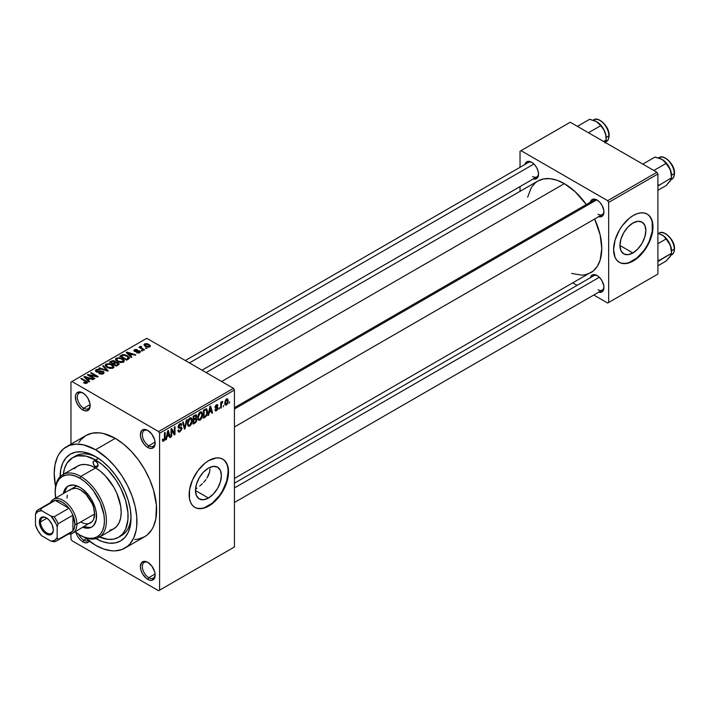 <?xml version="1.0" encoding="UTF-8"?>
<svg xmlns="http://www.w3.org/2000/svg" width="710" height="710" viewBox="0 0 710 710"><rect width="100%" height="100%" fill="white"/><g stroke="black" fill="none" stroke-linecap="round" stroke-linejoin="round"><path stroke-width="1.06" d="M148.284 430.721A9.052 5.227 -120 0 0 142.355 434.946A9.052 5.227 -120 0 0 148.754 445.756L147.769 447.469A10.446 6.035 60 0 1 140.385 434.671A10.446 6.035 60 0 1 147.769 430.411L144.946 429.426L141.627 430.65L140.385 434.671L140.944 438.256L143.668 443.661L146.331 446.466L149.207 448.134L151.869 448.392L154.594 446.137L155.153 443.2L154.594 439.614L151.869 434.209L147.769 430.411A10.446 6.035 60 0 1 155.153 443.2A10.446 6.035 60 0 1 147.769 447.469L148.754 445.756A9.052 5.227 60 0 1 142.843 437.777A9.052 5.227 60 0 1 144.228 430.526A9.052 5.227 60 0 1 148.284 430.721M148.284 562.631A9.052 5.227 -120 0 0 142.355 566.864A9.052 5.227 -120 0 0 148.754 577.674L147.769 579.378A10.446 6.035 60 0 1 140.385 566.58A10.446 6.035 60 0 1 147.769 562.32L144.946 561.335L141.627 562.568L140.385 566.58L140.944 570.174L142.55 573.866L146.331 578.384L149.207 580.043L151.869 580.31L154.594 578.055L155.153 575.109L154.594 571.523L151.869 566.127L147.769 562.32A10.446 6.035 60 0 1 155.153 575.109A10.446 6.035 60 0 1 147.769 579.378L148.754 577.674A9.052 5.227 60 0 1 142.843 569.695A9.052 5.227 60 0 1 144.228 562.435A9.052 5.227 60 0 1 148.284 562.631M78.695 534.346A9.052 5.227 -120 0 0 83.753 540.141L82.768 541.854L85.599 542.83L87.996 542.369L89.593 540.523M83.283 393.198A9.052 5.227 -120 0 0 77.363 397.423A9.052 5.227 -120 0 0 83.753 408.232L82.768 409.936A10.446 6.035 60 0 1 75.384 397.147A10.446 6.035 60 0 1 82.768 392.878L79.946 391.893L76.627 393.127L75.526 395.559L75.943 400.733L77.55 404.425L81.331 408.942L84.215 410.602L86.877 410.868L89.593 408.614L90.019 403.928L87.996 398.39L85.599 395.159L82.768 392.878A10.446 6.035 60 0 1 90.161 405.676A10.446 6.035 60 0 1 82.768 409.936L83.753 408.232A9.052 5.227 60 0 1 77.843 400.254A9.052 5.227 60 0 1 79.227 393.003A9.052 5.227 60 0 1 83.283 393.198M209.974 468.99L209.61 472.026L209.974 468.99M208.589 475.097L209.61 472.026L206.956 478.123L208.589 475.097M205.962 479.578L204.853 480.99L205.962 479.578M203.655 482.365L204.853 480.99L203.655 482.365M199.714 486.075L202.394 483.661L199.714 486.075M195.525 489.137L196.981 488.169L195.525 489.137M208.438 498.021L195.472 490.539L196.457 484.247L199.27 477.768L203.477 472.097L208.438 468.094A18.327 10.579 -60 0 1 217.597 467.189A18.327 10.579 -60 0 1 220.411 481.868A18.327 10.579 -60 0 1 208.438 498.021L203.477 499.751L199.27 498.935L196.457 495.695L195.472 490.539L208.438 498.021A18.327 10.579 -60 0 1 199.27 498.935A18.327 10.579 -60 0 1 196.457 484.247A18.327 10.579 -60 0 1 208.438 468.094L213.39 466.372L217.597 467.189L220.411 470.419L221.396 475.576L220.411 481.868L217.597 488.347L213.39 494.018L208.438 498.021M194.709 507.295A27.859 16.081 120 0 0 208.438 505.804L208.829 506.026A27.859 16.081 -60 0 1 194.904 507.41A27.859 16.081 -60 0 1 190.635 485.09A27.859 16.081 -60 0 1 208.829 460.541L216.364 457.923L219.772 458.056L222.754 459.166L225.203 461.198L227.023 464.074L228.15 467.695L228.15 476.57L225.203 486.465L222.754 491.329L216.364 499.947L212.672 503.372L204.986 507.81L201.294 508.653L197.886 508.511L194.904 507.41L192.454 505.378L190.635 502.494L189.508 498.873L189.508 489.998L192.454 480.102L197.886 470.695L204.986 463.195L208.829 460.541A27.859 16.081 -60 0 1 222.754 459.166A27.859 16.081 -60 0 1 227.023 481.486A27.859 16.081 -60 0 1 208.829 506.026L208.438 505.804A27.859 16.081 120 0 0 226.579 481.433A27.859 16.081 120 0 0 222.558 459.05M234.433 407.682L593.853 200.176A8.36 4.828 60 0 1 597.554 200.335A8.36 4.828 -120 0 0 592.309 202.394M590.356 202.19A9.754 5.627 60 0 1 597.048 200.016L593.214 199.146L591.315 200.247L590.285 202.519M524.965 164.436A9.754 5.627 60 0 1 531.657 162.262L527.823 161.392L525.924 162.492L524.894 164.764M590.356 277.699A9.754 5.627 60 0 1 597.048 275.524L593.214 274.655L591.315 275.755L590.285 278.027M90.099 404.567L83.753 408.232L90.099 404.567M86.292 538.686L83.753 540.141L86.292 538.686M155.099 574.008L148.754 577.674L155.099 574.008M155.099 442.099L148.754 445.756L155.099 442.099M63.314 474.307A45.964 26.536 60 0 1 72.597 457.693L75.544 455.989A45.964 26.536 60 0 1 97.084 457.471A45.964 26.536 -120 0 0 74.115 456.929M60.119 476.659A50.135 28.95 60 0 1 95.575 456.566L102.489 461.34L109.145 467.508L115.268 474.83L120.647 483.022L125.049 491.773L128.332 500.745L130.347 509.585L131.03 517.972L130.347 525.56L128.332 532.074L125.049 537.266L120.647 540.922L115.268 542.91L109.145 543.159L102.489 541.641L95.575 538.437M134.767 539.511L138.255 539.112L144.52 536.787A58.495 33.769 -120 0 0 153.484 489.918A58.495 33.769 -120 0 0 115.268 438.363L95.575 449.741A58.495 33.769 60 0 1 133.791 501.287A58.495 33.769 60 0 1 124.818 548.155A58.495 33.769 60 0 1 95.575 545.262A58.495 33.769 60 0 1 85.102 537.656L95.575 545.262L103.642 548.999L111.399 550.765L115.073 550.88L121.818 549.567L127.551 546.256L129.965 543.887L133.791 537.843L136.142 530.237L136.737 525.95L136.737 516.587L135.157 506.487L132.051 496.05L127.551 485.658L121.818 475.727L115.073 466.639L107.583 458.731L95.575 449.741L115.268 438.363L103.261 433.49L99.444 432.86L92.291 433.153L86.025 435.47L80.878 439.738L78.792 442.552M206.131 372.564L537.887 181.023A52.922 30.557 -120 0 1 564.352 183.641L575.215 191.771L586.3 204.533A52.922 30.557 -120 0 0 564.352 183.641L221.635 381.51L564.352 183.641L557.048 180.26L550.028 178.663L543.558 178.92L537.887 181.023L535.42 182.736L531.346 187.431L527.645 197.238M571.648 273.457L581.987 275.152L585.138 274.788L590.809 272.693A52.922 30.557 -120 0 0 594.66 219.008L600.163 234.983L601.769 248.464L600.163 260.073L597.35 266.277L593.276 270.971L234.433 478.442M234.433 483.191L593.853 275.684A8.36 4.828 60 0 1 597.554 275.844M185.31 360.538L528.462 162.421A8.36 4.828 60 0 1 532.163 162.581M632.894 252.964L619.936 245.483L620.922 239.181L623.726 232.711L627.933 227.04L632.894 223.038A18.327 10.579 -60 0 1 642.053 222.123A18.327 10.579 -60 0 1 644.866 236.812A18.327 10.579 -60 0 1 632.894 252.964L627.933 254.686L623.726 253.869L620.922 250.639L619.936 245.483L632.894 252.964A18.327 10.579 -60 0 1 623.726 253.869A18.327 10.579 -60 0 1 620.922 239.181A18.327 10.579 -60 0 1 632.894 223.038L637.855 221.307L642.053 222.123L644.866 225.363L645.851 230.519L644.866 236.812L642.053 243.29L637.855 248.961L632.894 252.964M619.164 262.23A27.859 16.081 120 0 0 632.894 260.748L633.284 260.969A27.859 16.081 -60 0 1 619.36 262.354A27.859 16.081 -60 0 1 615.091 240.033A27.859 16.081 -60 0 1 633.284 215.485L637.127 213.701L640.828 212.867L644.227 213L647.218 214.101L649.668 216.133L651.487 219.017L652.987 226.854L651.487 236.421L647.218 246.272L640.828 254.89L637.127 258.316L629.442 262.753L625.75 263.587L622.342 263.454L619.36 262.354L616.91 260.321L615.091 257.437L613.591 249.6L615.091 240.033L619.36 230.182L622.342 225.638L629.442 218.139L633.284 215.485A27.859 16.081 -60 0 1 647.218 214.101A27.859 16.081 -60 0 1 651.487 236.421A27.859 16.081 -60 0 1 633.284 260.969L632.894 260.748A27.859 16.081 120 0 0 651.034 236.377A27.859 16.081 120 0 0 647.014 213.994M234.433 546.966L234.433 390.038L159.59 433.251L159.59 590.179L234.433 546.966L158.605 590.747L71.941 540.709L70.956 539.005L70.956 533.876L70.956 539.005L71.941 540.709L158.605 590.747L234.433 546.966L234.433 390.038L233.448 388.334L158.605 431.547L71.941 381.51L146.784 338.297L233.448 388.334L234.433 390.038L159.59 433.251L159.59 590.179L234.433 546.966M223.872 405.233L223.242 406.732L223.872 405.233M221.36 404.815L221.36 407.815L220.739 408.179L220.739 402.392L221.36 402.029L221.36 402.952L221.955 401.611L222.709 401.461L221.36 404.815L222.709 401.461L221.36 402.952L221.36 402.029L220.739 402.392L220.739 408.179L221.36 407.815L220.739 407.46L221.36 407.815L221.36 404.815L220.739 404.452L221.36 404.815M219.576 407.717L218.946 409.217L219.576 407.717M217.961 408.019L217.056 410.282L215.343 410.859L214.917 409.785L215.547 409.315L216.301 409.998L217.322 408.72L217.171 408.09L215.121 407.851L215.858 405.206L217.633 404.789L217.872 405.596L217.242 406.058L216.443 405.596L215.645 406.901L217.597 406.99L217.961 408.019L217.597 406.999L215.636 406.768L216.443 405.596L217.242 406.058L217.872 405.596L217.464 404.629L216.417 404.78L215.006 407.247L217.331 408.525L216.488 409.91L215.547 409.315L214.917 409.785L215.423 410.912L216.443 410.762L214.935 409.883L216.443 410.762L217.961 408.019L216.346 407.087L217.961 408.019M209.219 412.448L208.678 415.137L208.021 415.519L209.929 406.457L210.586 406.076L212.592 412.883L211.935 413.264L211.394 411.196L209.219 412.448L211.394 411.196L211.935 413.264L212.592 412.883L210.586 406.076L209.929 406.457L208.021 415.519L208.678 415.137L208.163 414.844L208.678 415.137L209.219 412.448L208.731 412.164L209.219 412.448M198.347 419.965L200.14 420.169L197.85 418.847L200.14 420.169L198.676 420.276L197.868 418.927L198.374 414.187L199.998 412.093L201.755 411.995L202.536 414.028L202.101 417.507L200.14 420.169L201.942 417.924L202.563 414.702L201.587 411.871L200.149 412.004L197.726 417.586L198.729 420.302M188.052 425.902L189.845 426.115L187.555 424.793L189.845 426.115L188.381 426.222L187.573 424.873L188.079 420.134L189.703 418.039L191.46 417.933L192.241 419.974L191.806 423.444L189.845 426.115L191.647 423.861L192.268 420.648L191.283 417.817L189.854 417.95L187.431 423.533L188.434 426.248M163.744 440.253L162.989 439.037L162.359 439.508L162.732 441.203L163.717 441.203L162.439 440.457L163.717 441.203L162.732 441.203L162.359 439.508L162.989 439.037L163.424 440.342L164.329 439.561L164.516 432.683L165.137 432.319L164.915 439.588L163.717 441.203L165.137 437.724L165.137 432.319L164.516 432.683L164.418 439.268L163.744 440.253L162.368 439.756M166.965 436.845L166.424 439.534L165.767 439.916L167.675 430.855L168.332 430.473L170.329 437.28L169.672 437.662L169.131 435.594L166.965 436.845L169.131 435.594L169.672 437.662L170.329 437.28L168.332 430.473L167.675 430.855L165.767 439.916L166.424 439.534L165.909 439.241L166.424 439.534L166.965 436.845L166.468 436.561L166.965 436.845M171.678 430.136L171.678 436.508L171.048 436.872L171.048 428.911L171.713 428.52L174.358 433.375L174.358 426.994L174.988 426.63L174.988 434.591L174.314 434.981L171.678 430.136L174.314 434.981L174.988 434.591L174.988 426.63L174.358 426.994L174.358 433.375L171.713 428.52L171.048 428.911L171.048 436.872L171.678 436.508L171.048 436.144L171.678 436.508L171.678 430.136L171.048 429.772L171.678 430.136M179.923 424.607L181.165 425.441L181.787 424.979L179.737 423.79L181.787 424.979L181.21 423.515L179.905 423.692L178.121 426.905L178.618 428.13L179.781 428.13L178.13 427.18L181.343 428.733L180.074 430.828L179.018 430.952L178.565 429.834L177.944 430.304L178.601 431.982L180.02 431.795L181.973 428.361L179.985 427.207L181.973 428.361L181.84 429.319L179.799 431.911L178.787 432.062L178.068 431.227L178.565 429.834L178.973 430.917L179.763 430.979L181.298 429.177L181.05 428.023L178.831 428.219L178.228 427.624L178.379 425.538L179.541 423.932L181.014 423.435L181.787 424.979L181.165 425.441L180.739 424.456L179.692 424.757L178.849 427.136L181.432 427.092L181.973 428.361L181.014 427.012L178.947 427.26L179.923 424.607L180.784 424.473L179.674 423.834M187.014 419.69L185.044 428.787L184.431 429.142L182.576 422.255L183.224 421.882L184.698 428.059L186.357 420.071L187.014 419.69L186.357 420.071L184.698 428.059L183.224 421.882L182.576 422.255L184.431 429.142L185.044 428.787L184.209 428.299L185.044 428.787L187.014 419.69M197.007 419.539L196.075 422.219L193.164 424.101L193.164 416.14L196.368 414.817L196.821 416.264L196.155 418.083L197.007 419.539L196.155 418.083L196.83 416.024L196.324 414.791L193.164 416.14L193.164 424.101L195.099 422.983L194.3 422.512L195.099 422.983L197.007 419.539L195.001 418.385L197.007 419.539M207.666 411.702L206.69 415.785L203.459 418.154L203.459 410.194L206.619 408.783L207.666 411.702L206.202 408.756L203.459 410.194L203.459 418.154L205.296 417.098L204.489 416.628L205.296 417.098L207.666 411.702L207.009 411.321L207.666 411.702M228.256 400.884L227.351 404.176L225.514 405.082L224.768 402.703L225.682 399.712L227.653 398.905L228.256 400.884L227.582 398.86L226.508 398.958L224.768 402.961L225.452 405.055L226.508 404.948L224.848 403.99L226.508 404.948L228.256 400.884L227.564 400.484L228.256 400.884M229.783 401.824L229.152 403.324L229.783 401.824M70.956 382.078L70.956 444.167L70.956 382.078L71.941 381.51L158.605 431.547L159.59 433.251L158.605 431.547L233.448 388.334L146.784 338.297L70.956 382.078M147.05 348.379L145.444 348.166L147.05 348.379M142.754 350.855L141.148 350.651L142.754 350.855M131.865 357.148L130.347 355.648L132.513 354.388L135.113 355.266L135.77 354.885L126.877 352.062L126.22 352.444L131.208 357.52L131.865 357.148L130.347 355.648L132.513 354.388L135.113 355.266L135.77 354.885L126.877 352.062L126.22 352.444L131.208 357.52L131.865 357.148M120.54 362.535L123.886 361.772L124.223 360.698L123.46 359.508L119.493 357.654L115.837 358.435L115.579 359.65L116.44 360.778L120.54 362.535L123.416 362.127L124.161 360.485L122.306 358.692L116.351 358.035L115.517 359.216L117.558 361.532L120.54 362.535M110.245 368.481L113.591 367.718L113.928 366.644L113.165 365.455L109.198 363.6L105.541 364.381L105.284 365.588L106.145 366.715L110.245 368.481L113.121 368.073L113.866 366.422L112.011 364.638L106.056 363.981L105.213 365.162L107.263 367.478L110.245 368.481M102.63 371.836L102.542 374.072L102.542 373.247L99.427 373.185L99.427 373.859L99.427 373.185L98.885 373.602L103.287 373.744L104.157 372.599L103.429 371.578L101.344 370.984L97.057 371.605L96.374 370.948L96.817 370.247L100.048 369.83L98.104 369.262L96.107 369.724L95.335 370.798L96.205 371.845L97.927 372.315L102.489 371.756L103.145 372.546L102.382 373.336L98.885 373.602L101.974 374.205L104.157 372.652L103.243 371.463L96.862 371.499L96.933 370.185L100.048 369.83L96.107 369.724L95.326 370.726L96.205 371.845L102.63 371.836L103.145 373.824M89.602 381.545L88.084 380.045L90.259 378.785L92.859 379.664L93.516 379.282L84.623 376.46L83.957 376.841L88.945 381.918L89.602 381.545L88.084 380.045L90.259 378.785L92.859 379.664L93.516 379.282L84.623 376.46L83.957 376.841L88.945 381.918L89.602 381.545M85.519 383.444L87.321 382.912L87.144 381.723L81.428 378.306L80.798 378.67L86.371 381.98L86.096 382.734L84.029 382.282L83.709 382.823L85.519 383.444L87.543 382.433L81.428 378.306L80.798 378.67L86.371 381.98L86.212 382.672L83.487 382.699L85.519 383.444M94.856 378.51L89.345 375.324L97.501 376.983L98.166 376.602L91.279 372.617L90.649 372.981L96.178 376.167L88.004 374.507L87.339 374.889L94.235 378.874L94.856 378.51L89.345 375.324L97.501 376.983L98.166 376.602L91.279 372.617L90.649 372.981L96.178 376.167L88.004 374.507L87.339 374.889L94.235 378.874L94.856 378.51M108.231 370.789L103.305 365.677L102.648 366.049L107.077 370.522L99.515 367.86L98.868 368.241L107.618 371.144L108.231 370.789L103.305 365.677L102.648 366.049L107.077 370.522L99.515 367.86L98.868 368.241L107.618 371.144L108.231 370.789M115.623 362.233L114.851 361.008L114.851 363.245L114.851 361.008L111.399 360.999L111.399 361.931L111.399 360.999L109.455 362.127L116.342 366.103L119.085 364.328L118.171 362.712L115.623 362.233L115.055 361.133L113.121 360.538L109.455 362.127L116.342 366.103L119.2 363.955L118.171 362.712L115.65 362.029M128.474 359.1L129.362 358.284L129.238 357.325L125.723 354.956L122.937 354.601L119.75 356.18L126.637 360.156L129.433 357.964L127.365 355.719L122.626 354.672L119.75 356.18L126.637 360.156L128.474 359.1M139.719 352.71L140.376 351.796L139.311 350.749L134.829 350.758L137.172 349.631L135.148 349.462L133.897 350.323L135.211 351.645L139.116 351.335L138.947 352.329L136.577 352.666L138.761 353.048L140.385 351.867L139.613 350.9L135.042 350.953L135.237 350.128L137.385 349.719L134.501 349.728L133.862 350.527L134.518 351.37L138.494 351.166L139.116 351.335L139.045 352.275L136.577 352.666L139.719 352.71M144.547 349.826L140.953 347.572L141.592 346.773L141.059 346.258L140.065 346.551L140.332 347.394L138.903 347.288L143.917 350.181L144.547 349.826L141.041 347.66L141.059 346.258L140.19 346.445L140.332 347.394L138.903 347.288L143.917 350.181L144.547 349.826M149.783 346.906L150.28 345.557L147.955 343.915L145.648 343.578L144.006 344.527L145.23 346.285L148.399 347.261L150.413 346.027L148.878 344.368L144.591 343.906L143.97 344.776L145.444 346.409L149.783 346.906M520.031 151.23L520.031 167.285L520.031 151.23L570.254 122.235L656.919 172.273L607.68 200.699L521.016 150.662L607.68 200.699L608.665 202.403L608.665 302.478L657.904 274.051L657.904 173.977L608.665 202.403L608.665 302.478L607.68 303.046L593.782 295.023L607.68 303.046L657.904 274.051L607.68 303.046L657.904 274.051L657.904 173.977L656.919 172.273L657.904 173.977L608.665 202.403L607.68 200.699L656.919 172.273L570.254 122.235L520.031 151.23M520.031 186.579L520.031 191.327L520.031 186.579M577.07 285.376L572.952 282.997L577.07 285.376M598.388 292.067L600.873 292.316L602.781 291.215L603.811 288.943L603.811 285.837L601.92 280.672L599.684 277.654L597.048 275.524A9.754 5.627 60 0 1 603.935 287.47A9.754 5.627 60 0 1 598.716 292.174M532.997 178.805L536.529 178.671L538.02 176.95L538.544 174.207L538.02 170.853L536.529 167.409L534.293 164.392L531.657 162.262A9.754 5.627 60 0 1 538.544 174.207A9.754 5.627 60 0 1 533.316 178.911M598.388 216.559L600.873 216.807L602.781 215.707L603.811 213.435L603.811 210.329L601.92 205.163L599.684 202.146L597.048 200.016A9.754 5.627 60 0 1 603.935 211.962A9.754 5.627 60 0 1 598.716 216.665M621.951 263.224L625.359 263.366M629.051 262.522L636.737 258.085L643.837 250.595L646.819 246.042L649.268 241.178L652.215 231.282L652.215 222.407M651.088 218.786L649.268 215.911M603.917 211.358A8.36 4.828 60 0 1 602.204 214.651A8.36 4.828 60 0 1 598.033 214.234A8.36 4.828 -120 0 0 603.917 211.358M532.642 176.479A8.36 4.828 -120 0 0 538.526 173.604A8.36 4.828 60 0 1 536.813 176.896L202.022 370.185M598.033 289.742A8.36 4.828 -120 0 0 603.917 286.867A8.36 4.828 60 0 1 602.204 290.159M75.872 532.385L77.55 536.334L79.946 539.573L82.768 541.854L83.753 540.141A9.052 5.227 -120 0 0 88.484 540.461A9.052 5.227 60 0 1 88.28 540.594A9.052 5.227 60 0 1 83.753 540.141M124.818 548.155L144.52 536.787L147.245 534.887L151.745 529.704L153.484 526.465L155.836 518.868L156.431 505.209L153.484 489.918L149.659 479.445L144.52 469.239L138.255 459.681L131.101 451.143L123.336 443.945L115.268 438.363A58.495 33.769 -120 0 0 86.025 435.47L66.323 446.839A58.495 33.769 60 0 1 95.575 449.741L83.567 444.859L76.076 444.123L69.332 445.427L63.598 448.738L59.099 453.921L57.359 457.16L55.007 464.757L54.208 473.623L55.557 486.492A58.495 33.769 60 0 1 66.323 446.839M60.119 477.031L60.803 469.434L62.817 462.92L66.092 457.737L70.503 454.08L75.881 452.092L82.005 451.844L88.661 453.353L95.575 456.566A50.135 28.95 60 0 1 131.03 517.972A50.135 28.95 60 0 1 95.903 538.624M130.995 516.205A45.964 26.536 60 0 1 121.508 535.597A45.964 26.536 60 0 1 119.981 536.37A45.964 26.536 -120 0 0 130.995 516.205M155.135 442.596A9.052 5.227 60 0 1 153.28 446.208A9.052 5.227 60 0 1 148.754 445.756A9.052 5.227 -120 0 0 155.135 442.596M155.135 574.514A9.052 5.227 60 0 1 153.28 578.117A9.052 5.227 60 0 1 148.754 577.674A9.052 5.227 -120 0 0 155.135 574.514M90.143 405.073A9.052 5.227 60 0 1 88.28 408.685A9.052 5.227 60 0 1 83.753 408.232A9.052 5.227 -120 0 0 90.143 405.073M197.495 508.289L200.894 508.422M204.595 507.579L212.281 503.15L219.381 495.651L222.363 491.098L226.632 481.256L228.132 471.688L227.75 467.464M226.632 463.852L224.813 460.967M84.029 382.983L84.029 382.282L84.029 382.983M86.212 383.427L86.212 382.672L86.212 383.427M86.371 381.98L86.212 382.672M81.428 379.025L81.428 378.306L81.428 379.025M86.105 381.758L86.105 381.004L86.105 381.758M84.623 377.516L84.623 376.46L84.623 377.516M88.084 381.048L88.084 380.045L88.084 381.048M87.49 379.451L86.07 377.96L86.07 378.989L86.07 377.96L85.058 377.037L85.058 377.96L85.058 377.037L89.238 378.448L89.238 379.38L89.238 378.448L87.49 379.451L87.49 380.436L87.49 379.451L85.058 377.037L89.238 378.448L87.49 379.451M88.004 375.279L88.004 374.507L88.004 375.279M96.178 376.717L96.178 376.167L96.178 376.717M91.279 373.345L91.279 372.617L91.279 373.345M89.345 376.052L89.345 375.324L89.345 376.052M96.107 371.783L96.107 369.724L96.107 371.783M96.862 371.499L96.933 370.185M97.758 372.306L97.758 371.791L97.758 372.306M99.205 372.138L99.205 371.49L99.205 372.138M100.651 371.72L100.651 371.064L100.651 371.72M103.243 373.771L103.243 371.463L103.243 373.771M99.515 368.454L99.515 367.86L99.515 368.454M105.746 370.522L105.746 370.043L105.746 370.522M103.305 366.724L103.305 365.677L103.305 366.724M106.056 366.635L106.056 363.981L106.056 366.635M112.011 365.401L112.011 364.638L112.011 365.401M113.866 367.336L113.866 366.422L113.866 367.336M113.955 366.901L113.866 366.422M107.893 367.123L106.225 365.339L106.864 364.443L109.535 364.239L111.364 364.984L112.925 366.724L112.313 368.401L112.313 367.602L107.893 367.123L107.893 367.807L106.225 365.304L107.787 364.141L110.946 364.762L112.917 366.582L112.526 367.469L111.221 367.94L107.893 367.123M118.171 365.055L118.171 362.712L118.171 365.055L118.162 363.795L117.496 365.437L117.496 364.514L116.165 365.277L113.751 363.884L113.751 364.603L113.751 363.884L114.984 363.165L117.549 363.076L118.055 364.088L116.165 365.277L116.165 366.005L116.165 365.277L113.751 363.884L116.236 362.739L117.86 363.289L118.055 364.088M112.943 363.413L110.884 362.224L110.884 362.952L110.884 362.224L111.976 361.594L114.346 361.434L114.709 363.325L114.709 362.322L114.124 363.671L114.124 362.739L112.943 363.413L112.943 364.141L112.943 363.413L110.884 362.224L112.934 361.168L114.346 361.434L114.709 362.322L112.943 363.413M114.346 361.434L114.709 362.322M116.351 360.689L116.351 358.035L116.351 360.689M122.306 359.455L122.306 358.692L122.306 359.455M124.161 361.39L124.161 360.485L124.161 361.39M124.25 360.955L124.161 360.485M118.197 361.177L116.529 359.393L117.159 358.506L119.83 358.293L121.659 359.038L123.221 360.778L122.608 362.455L122.608 361.665L118.197 361.177L118.197 361.86L116.529 359.366L118.082 358.195L121.25 358.825L123.212 360.636L122.821 361.523L121.516 361.993L118.197 361.177M121.508 356.101L121.508 355.169L121.508 356.101M122.626 355.461L122.626 354.672L122.626 355.461M127.365 356.482L127.365 355.719L127.365 356.482M128.164 357.192L127.587 359.615L127.587 358.683L126.46 359.331L121.179 356.287L123.797 355.16L127.525 356.597L128.164 357.192L126.46 360.059L126.46 359.331L121.179 356.287L121.179 357.006L121.179 356.287L123.318 355.204L126.726 356.074L128.164 357.192L128.412 359.136M126.877 353.118L126.877 352.062L126.877 353.118M130.347 356.651L130.347 355.648L130.347 356.651M129.752 355.053L128.332 353.562L128.332 354.592L128.332 353.562L127.312 352.639L127.312 353.562L127.312 352.639L131.492 354.05L131.492 354.982L131.492 354.05L129.752 355.053L129.752 356.038L129.752 355.053L127.312 352.639L131.492 354.05L129.752 355.053M137.119 352.87L137.119 352.249L137.119 352.87M139.045 352.994L139.045 352.275L139.045 352.994M139.116 351.335L139.045 352.275M134.501 351.361L134.501 349.728L134.501 351.361M135.042 350.953L135.237 350.128M135.654 351.707L135.654 351.077L135.654 351.707M136.657 351.61L136.657 350.829L136.657 351.61M139.613 352.772L139.613 350.9L139.613 352.772M141.769 351.015L141.769 350.287L141.769 351.015M139.533 347.651L139.533 346.933L139.533 347.651M140.332 348.113L140.332 347.394L140.332 348.113M140.19 346.445L140.332 347.394M141.592 346.773L141.059 346.258L141.059 346.977L141.592 346.773M141.041 347.66L141.05 346.986M141.947 349.045L141.947 348.326L141.947 349.045M146.065 348.53L146.065 347.811L146.065 348.53M144.591 345.832L144.591 343.906L144.591 345.832M148.878 345.14L148.878 344.368L149.402 345.788L149.082 347.172L149.082 346.48L146.065 346.045L145.293 344.323L148.301 344.758L149.082 346.48L146.065 346.045L146.065 346.737L144.973 345.016L145.293 344.323L146.908 344.181L148.869 345.131M144.946 346.098L145.293 344.323M149.428 345.965L149.082 346.48M164.516 437.36L165.137 437.724L164.516 437.36M162.732 441.203L163.717 441.203M169.441 436.765L170.329 437.28L169.441 436.765M168.323 435.132L169.131 435.594L168.323 435.132M167.178 435.798L167.764 433.144L167.249 432.851L167.764 433.144L168.048 431.467L167.595 431.21L168.918 434.786L166.69 435.514L168.918 434.786L168.048 431.467L167.178 435.798M173.018 432.603L174.358 433.375L173.018 432.603M173.693 433.845L174.988 434.591L173.693 433.845M180.02 431.795L177.953 430.606L180.02 431.795M179.745 427.269L181.343 428.733M178.183 426.24L178.743 426.568L178.183 426.24M178.121 426.79L178.947 427.26M181.494 427.118L181.014 427.012M183.73 426.524L184.449 426.941L183.73 426.524M184.032 427.668L184.698 428.059L184.032 427.668M191.602 420.258L192.268 420.648L191.602 420.258M191.15 423.577L191.647 423.861L191.15 423.577M188.061 423.187L189.854 418.873L189.171 418.474L191.372 419.335L191.638 420.986L189.845 425.192L188.78 425.281L187.449 422.832L188.842 425.308L190.706 424.376L191.638 421.252L190.981 418.82L188.975 419.708L188.061 423.187M189.668 418.066L191.372 419.335M195.099 415.022L196.83 416.024L195.099 415.022M194.877 415.146L195.924 415.749L193.786 416.708L193.786 419.086L193.786 416.708L193.164 416.344L193.786 416.708L194.877 416.078L194.07 415.616L196.209 416.513L195.623 417.95L193.786 419.086L193.164 418.722L193.786 419.086L195.463 418.092L196.182 416.877L195.933 415.758L196.209 416.513M193.786 422.805L193.786 420.018L193.164 419.654L193.786 420.018L195.028 419.299L194.22 418.838L196.058 419.042L195.765 421.562L193.786 422.805L193.164 422.45L193.786 422.805L195.605 421.713L196.386 419.912L195.8 418.989L193.786 420.018L193.786 422.805M201.897 414.32L202.563 414.702L201.897 414.32M201.445 417.64L201.942 417.924L201.445 417.64M198.356 417.24L200.149 412.927L199.466 412.537L201.667 413.389L201.933 415.039L200.14 419.246L199.075 419.335L197.753 416.894L199.137 419.361L201.001 418.43L201.933 415.306L201.276 412.874L199.27 413.761L198.356 417.24M199.963 412.12L201.667 413.389M206.761 408.845L206.202 408.756M206.086 409.768L204.081 410.762L204.081 416.868L204.081 410.762L203.459 410.407L204.081 410.762L205.19 410.123L204.391 409.661L206.086 409.768L205.146 409.226L206.388 409.847L206.787 414.143L205.208 416.211L204.081 416.868L203.459 416.504L204.081 416.868L205.465 416.06L206.787 414.143L206.876 410.566L205.226 409.173M211.695 412.368L212.592 412.883L211.695 412.368M210.586 410.735L211.394 411.196L210.586 410.735M209.432 411.401L210.018 408.747L209.512 408.454L210.018 408.747L210.302 407.07L209.858 406.812L211.181 410.389L208.953 411.117L211.181 410.389L210.302 407.07L209.432 411.401M216.488 409.91L215.547 409.315M215.032 406.857L217.171 408.09L215.032 406.857M215.006 407.247L215.37 408.152L216.559 408.126L215.006 407.229M216.443 404.771L217.872 405.596L216.443 404.771M216.443 405.596L217.242 406.058M215.112 406.466L215.636 406.768L215.112 406.466M220.739 402.588L221.36 402.952L220.739 402.588M221.724 401.931L222.523 402.392L221.724 401.931M221.582 402.259L222.079 402.552L221.582 402.259M220.739 403.138L221.484 403.564L220.739 403.138M226.49 399.792L225.585 401.114L225.434 403.28L225.957 404.212L226.96 403.724L227.59 402.02L227.271 399.828L226.49 399.792L227.626 401.301L226.525 404.114L224.795 402.25L225.389 402.597L226.49 399.792L225.904 399.446L227.156 399.739L226.188 399.18M226.525 404.114L224.786 403.537M89.3 541.082A10.446 6.035 60 0 1 82.768 541.854M95.575 466.798L98.033 465.378L97.314 466.967A3.479 2.015 60 0 1 95.575 466.798L93.835 464.961L93.108 462.529L93.835 460.941L95.575 461.109A3.479 2.015 60 0 1 97.847 464.18A3.479 2.015 60 0 1 97.314 466.967L95.575 466.798A3.479 2.015 60 0 1 93.303 463.728A3.479 2.015 60 0 1 93.835 460.941A3.479 2.015 60 0 1 95.575 461.109L97.314 462.947L98.033 465.378L95.575 466.798M90.099 527.477L83.833 526.793A23.678 13.668 -120 0 0 92.14 526.802M79.813 487.264A23.678 13.668 60 0 1 95.282 508.129A23.678 13.668 60 0 1 91.652 527.104A23.678 13.668 60 0 1 82.848 527.361L89.114 528.045L91.652 527.104L93.738 525.373L96.24 519.853L96.24 512.309L95.282 508.129L91.652 499.76L89.114 495.891L83.079 489.518L79.813 487.264L73.414 485.036L67.982 486.093A23.678 13.668 60 0 1 79.813 487.264M55.646 498.038A34.817 20.102 60 0 1 55.194 492.385A34.817 20.102 60 0 1 79.813 478.167L80.798 476.463A36.21 20.909 60 0 1 104.459 508.369A36.21 20.909 60 0 1 98.903 537.39A36.21 20.909 60 0 1 80.798 535.597L79.813 535.029A34.817 20.102 60 0 1 75.145 531.808M55.203 491.826A36.21 20.909 60 0 1 62.693 474.671A36.21 20.909 60 0 1 80.798 476.463A36.21 20.909 -120 0 0 55.194 491.249L55.673 498.198M98.903 537.39L113.68 528.861A36.21 20.909 -120 0 0 119.227 499.84A36.21 20.909 -120 0 0 95.575 467.934L80.798 476.463L95.575 467.934A36.21 20.909 -120 0 0 77.47 466.142L81.348 464.704L85.777 464.526L90.578 465.618L95.575 467.934L100.571 471.387L105.373 475.842L113.68 487.042L116.866 493.361L120.691 506.23L121.179 512.283L120.691 517.767L119.227 522.471L116.866 526.216L113.68 528.861L109.801 530.299M98.761 536.689L108.009 539.351L113.627 539.13L118.552 537.301L122.599 533.947L125.599 529.198L127.915 519.853L127.915 512.496L125.599 500.47L120.7 488.196L116.191 480.395L108.009 470.011L101.912 464.358L95.575 459.973L86.141 456.139L77.514 455.873L72.597 457.702A45.964 26.536 60 0 1 95.575 459.973L98.415 458.332L95.575 459.973A45.964 26.536 60 0 1 125.599 500.47A45.964 26.536 60 0 1 118.552 537.301A45.964 26.536 60 0 1 99.524 537.035M69.34 490.566L71.053 489.146A19.498 11.253 60 0 1 80.798 490.104A19.498 11.253 60 0 1 93.543 507.295A19.498 11.253 60 0 1 90.552 522.915A19.498 11.253 60 0 1 80.798 521.948M72.597 457.702L66.909 463.266L64.477 468.653L63.234 475.15M74.284 468.786L77.47 466.142L62.693 474.671M75.011 531.71L79.813 535.029L84.623 537.257L89.238 538.304L93.498 538.136L97.226 536.751L100.287 534.213L102.559 530.61L103.962 526.083L104.441 520.812L103.962 514.99L100.287 502.618L93.498 490.858L89.238 485.773L84.623 481.486L79.813 478.167L75.011 475.94L70.396 474.892L66.136 475.061L62.409 476.445L59.347 478.984L57.066 482.587L55.673 487.113L55.194 492.385M63.35 493.592L64.353 490.273L67.982 486.093A23.678 13.668 60 0 0 63.35 493.592M80.798 535.597A36.21 20.909 -120 0 0 106.411 520.812A36.21 20.909 -120 0 0 80.798 476.463L79.813 478.167A34.817 20.102 60 0 1 104.441 520.812A34.817 20.102 60 0 1 79.813 535.029L80.798 535.597M66.882 487.255L64.335 493.024A23.678 13.668 -120 0 1 68.479 485.826M71.053 489.146L75.526 488.276L78.109 488.862L80.798 490.104L86.079 494.364L92.264 503.798L93.543 507.295L94.59 513.987L93.543 519.471L92.264 521.495L72.828 533.148A19.498 11.253 60 0 1 68.506 534.035A19.498 11.253 -120 0 0 76.866 524.22L74.896 524.22A18.105 10.455 60 0 1 72.926 530.965A18.105 10.455 60 0 1 68.914 533.281M67.015 498.065L67.281 495.118M671.545 177.385L670.346 180.784L666.095 185.576L657.904 190.298L666.095 185.576L670.897 179.799M674.101 170.995L674.251 172.956A0.834 0.479 180 0 1 674.251 173.639A12.531 7.233 60 0 1 672.805 178.414M660.025 157.274A12.531 7.233 60 0 1 669.326 161.623A12.531 7.233 60 0 1 674.251 173.639L671.607 175.166L674.251 173.639A12.531 7.233 -120 0 0 668.784 161.019A12.531 7.233 -120 0 0 659.128 157.664C663.371 153.733 675.13 164.276 674.5 173.293A0.834 0.479 0 0 1 674.251 173.639A12.531 7.233 -120 0 1 671.66 179.373C673.346 178.583 674.296 176.55 674.5 173.293M671.633 175.982A13.561 7.828 -120 0 0 670.346 169.708A13.561 7.828 -120 0 0 662.039 159.386L664.48 161.268L669.512 167.897L670.959 171.616L671.633 177.695L671.305 172.929L668.82 166.539L664.524 161.188L660.495 158.614L655.028 157.043L642.79 164.108L655.028 157.043L662.039 159.386L666.095 163.433L653.857 170.498L666.095 163.433L670.346 169.708L671.633 177.695L657.904 186.029L671.633 177.695L669.645 181.582M658.836 185.079L657.904 184.103L658.836 185.079M665.98 158.623L667.595 159.741M669.148 161.179L671.829 164.8L673.621 168.936M596.551 199.954L234.433 409.013L596.551 199.954M599.311 277.282L234.433 487.939L599.311 277.282M189.419 362.916L533.92 164.019L189.419 362.916M46.638 518.034A9.052 5.227 -120 0 0 40.523 521.894L39.343 521.894A9.887 5.707 60 0 1 46.336 517.856A9.887 5.707 60 0 1 53.321 529.971L52.797 532.748L50.215 534.887L47.694 534.639L43.656 531.843L40.523 527.06L39.476 523.545L39.476 520.394L40.523 518.087L43.656 516.924L46.336 517.856L49.008 520.013L52.149 524.797L53.321 529.971A9.887 5.707 60 0 1 46.336 534A9.887 5.707 60 0 1 39.343 521.894L40.523 521.894A9.052 5.227 60 0 1 42.396 517.75A9.052 5.227 60 0 1 46.638 518.034M46.904 518.211L40.523 521.894L46.904 518.211M51.253 502.698A18.105 10.455 60 0 1 55.265 500.381A18.105 10.455 60 0 1 68.914 508.262L65.639 504.677L62.089 502.05L58.539 500.577L55.265 500.381L68.914 508.262A18.105 10.455 60 0 1 72.926 515.212A18.105 10.455 60 0 1 74.896 524.22L72.926 515.212L72.926 530.965L74.39 528.036L74.896 524.22L76.866 524.22A19.498 11.253 -120 0 0 65.853 502.272A19.498 11.253 -120 0 0 50.401 502.671A19.498 11.253 60 0 1 53.33 499.378A19.498 11.253 60 0 1 68.355 504.597A19.498 11.253 60 0 1 76.866 524.22L94.59 513.987L76.866 524.22A19.498 11.253 60 0 1 72.828 533.148M38.269 509.682L53.037 501.153A18.105 10.455 -120 0 1 55.265 500.381L40.497 508.91L41.606 510.694A16.712 9.647 60 0 0 35.5 514.217L36.485 511.227A18.105 10.455 60 0 1 38.269 509.682A18.105 10.455 60 0 1 40.497 508.91A18.105 10.455 -120 0 0 36.485 511.227L35.5 514.217L35.5 525.125L37.976 530.752L41.606 535.713L51.058 541.162L54.137 541.81A18.105 10.455 -120 0 0 58.149 539.493L57.164 537.639L57.164 526.731L58.149 523.74L72.926 515.212L72.926 530.965L58.149 539.493A18.105 10.455 60 0 1 56.374 541.038A18.105 10.455 60 0 1 54.137 541.81L51.058 541.162L54.688 540.399L57.164 537.639L57.164 526.731L56.099 523.882L51.058 516.143L41.606 510.694L40.497 508.91L55.265 500.381L68.914 508.262L54.137 516.791L51.058 516.143L41.606 510.694L37.976 511.457L35.5 514.217L35.5 525.125A16.712 9.647 60 0 0 41.606 535.713L51.058 541.162A16.712 9.647 60 0 0 57.164 537.639L58.149 539.493L72.926 530.965A18.105 10.455 -120 0 1 71.142 532.509L56.374 541.038M72.926 515.212A18.105 10.455 -120 0 0 68.914 508.262L54.137 516.791A18.105 10.455 60 0 1 58.149 523.74L72.926 515.212M53.321 529.616A9.052 5.227 60 0 1 51.448 533.432A9.052 5.227 60 0 1 44.473 531A9.052 5.227 60 0 1 40.523 521.894A9.052 5.227 -120 0 0 46.78 532.89A9.052 5.227 -120 0 0 53.321 529.616M58.149 523.74A18.105 10.455 -120 0 0 54.137 516.791L51.058 516.143A16.712 9.647 60 0 1 57.164 526.731L58.149 523.74M671.545 252.893L670.897 246.84L667.879 240.548L663.291 235.711L657.904 233.226L663.38 235.791L666.095 238.942L657.904 243.672L666.095 238.942L670.346 245.216L671.633 253.204L657.904 261.537L658.836 260.597L657.904 260.597L658.836 260.597L657.904 259.611L658.836 260.597L671.633 253.204L670.346 256.292L666.095 261.085L657.904 265.806L666.095 261.085L670.897 255.307M660.025 232.782A12.531 7.233 60 0 1 669.326 237.131A12.531 7.233 60 0 1 674.251 249.148A0.834 0.479 0 0 0 674.5 248.802A0.834 0.479 180 0 1 674.251 249.148A12.531 7.233 -120 0 0 668.784 236.528A12.531 7.233 -120 0 0 659.128 233.173C663.371 229.241 675.13 239.785 674.5 248.802C674.305 252.032 673.364 254.056 671.66 254.881A12.531 7.233 -120 0 0 674.251 249.148L671.607 250.674L674.251 249.148A12.531 7.233 60 0 1 672.805 253.923M661.995 234.859A13.561 7.828 -120 0 1 662.039 234.895L664.48 236.776L669.512 243.406L670.959 247.124L671.633 251.491A13.561 7.828 -120 0 0 670.346 245.216A13.561 7.828 -120 0 0 662.039 234.895L661.968 234.85M669.645 257.091L671.633 253.204M665.98 234.131L667.595 235.25M669.148 236.687L671.829 240.308L673.621 244.444M674.101 246.503L674.251 248.464A0.834 0.479 180 0 1 674.5 248.802M606.154 139.63L605.506 142.044M608.701 133.24L608.86 135.202A0.834 0.479 180 0 1 608.86 135.885A12.531 7.233 60 0 1 607.405 140.66M594.634 119.52A12.531 7.233 60 0 1 603.935 123.868A12.531 7.233 60 0 1 608.86 135.885L606.216 137.412L608.86 135.885A12.531 7.233 -120 0 0 603.394 123.265A12.531 7.233 -120 0 0 593.729 119.91C597.98 115.978 609.739 126.522 609.109 135.539A0.834 0.479 0 0 1 608.86 135.885A12.531 7.233 -120 0 1 606.269 141.618C607.955 140.828 608.896 138.805 609.109 135.539M606.234 138.228A13.561 7.828 -120 0 0 604.955 131.953A13.561 7.828 -120 0 0 596.648 121.632L599.089 123.513L604.112 130.143L605.559 133.862L606.234 139.941L605.914 135.175L603.429 128.785L599.134 123.442L595.104 120.86L589.637 119.289L577.39 126.353L589.637 119.289L596.648 121.632L600.704 125.679L588.466 132.743L600.704 125.679L604.112 130.143L605.559 133.862L606.234 139.941L603.589 141.476L606.234 139.941L604.955 143.029M600.589 120.869L602.204 121.987M603.757 123.425L606.438 127.046L608.23 131.181M603.731 289.272L234.433 502.485M86.505 382.273L86.505 383.364M96.365 370.86L96.365 371.933M106.225 365.339L106.225 366.786M112.925 366.724L112.925 368.17M114.843 362.011L114.843 363.254M116.529 359.393L116.529 360.84M123.221 360.778L123.221 362.224M139.453 351.787L139.453 352.852M134.802 350.633L134.802 351.512M140.846 347.296L140.846 348.406M149.428 345.983L149.428 347.075M179.009 430.943L177.944 430.331M188.78 425.281L187.502 424.536M196.049 419.042L194.957 418.412M199.075 419.335L197.797 418.598M215.84 409.998L215.157 409.608M217.003 405.508L216.106 404.984M121.508 535.597L118.552 537.301M670.985 179.763L671.66 179.373M658.649 157.94L659.128 157.664M602.204 214.651L234.433 426.976M76.786 485.835L53.33 499.378M658.649 233.448L659.128 233.173M670.985 255.272L671.66 254.881M605.594 142.009L606.269 141.618M593.258 120.185L593.729 119.91"/></g></svg>
